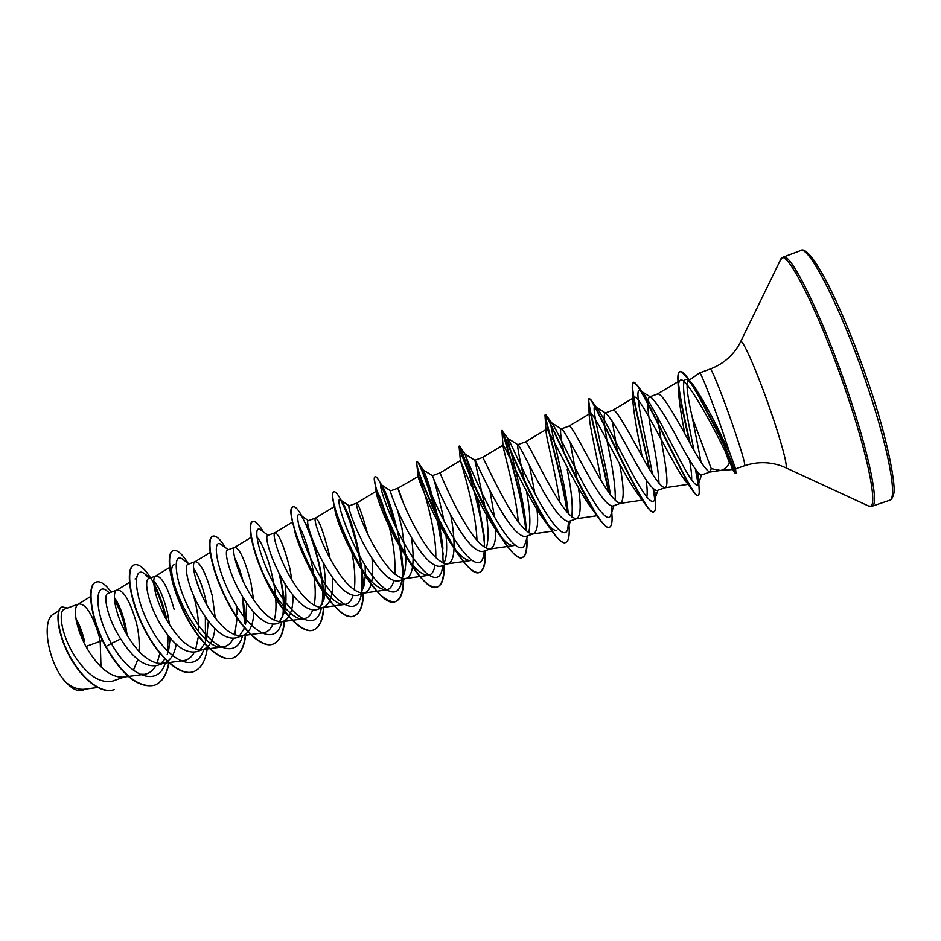 <?xml version="1.0" encoding="UTF-8"?>
<svg xmlns="http://www.w3.org/2000/svg" width="941" height="941" viewBox="0 0 941 941"><rect width="100%" height="100%" fill="white"/><g stroke="black" fill="none" stroke-linecap="round" stroke-linejoin="round"><path stroke-width="1.41" d="M719.747 470.547L732.498 469.524L729.934 461.76C727.605 466.912 724.441 469.818 720.441 470.465L711.243 468.665L692.305 417.545C687.4 396.337 685.965 384.14 688 380.952L699.704 372.859L710.279 369.013C711.22 367.672 721.912 394.067 731.78 422.344C740.943 448.904 745.26 463.348 744.719 465.689C756.917 461.655 769.02 461.69 781.03 465.795L785.3 467.536M716.407 425.508L719.394 433.742M724.97 450.668L729.416 462.843M693.952 450.127C686.612 414.452 678.332 373.295 687.895 380.082L689.494 381.07C691.059 382.011 693.258 384.763 696.093 389.339C702.351 398.949 709.432 411.617 717.348 427.343L730.263 454.362L720.818 426.238C710.937 398.008 700.445 371.589 699.716 372.848M735.921 472.805L735.603 468.606L730.263 454.362M723.676 443.764L727.628 453.15M659.029 483.392C658.477 472.476 656.347 457.549 652.631 438.647C647.726 414.311 646.62 400.419 649.314 396.984L651.031 397.314C656.947 402.713 666.122 417.122 678.543 440.553C690.506 462.69 698.022 474.217 701.092 475.123L709.996 472.006L711.243 468.665M701.057 462.113L692.305 417.545M649.314 396.984L657.383 394.056C661.17 391.809 673.979 414.028 686.918 437.577C698.481 459.29 706.115 470.782 709.808 472.053L709.996 472.006M101.005 666.851L100.205 641.327L99.134 636.281C92.641 614.426 85.843 603.652 78.715 603.957L78.127 604.24C72.481 607.016 75.715 629.988 88.254 650.454C99.558 668.498 111.132 677.402 122.989 677.155L127.553 675.709M102.557 640.492L86.478 646.22L87.266 648.761M127.153 635.14L125.776 626.765C122.824 613.614 119.025 603.899 114.402 597.629M133.41 670.298L137.833 659.5M139.033 651.407C139.633 642.174 138.774 632.693 136.445 622.954C130.058 600.934 123.612 589.96 117.107 590.031L116.625 590.266C111.508 592.677 115.273 615.673 127.87 636.363C139.209 654.642 150.584 663.699 161.993 663.534L164.499 662.935C170.592 660.511 174.497 654.301 176.202 644.303M78.715 603.957L64.459 609.133C58.107 610.65 60.977 634.246 74.292 655.418C87.125 675.179 99.934 683.719 112.72 681.061L125.753 676.497M117.107 590.031L108.027 593.324C102.863 594.441 106.862 617.684 120.695 638.915C133.269 658.935 145.526 667.769 157.465 665.393L164.499 662.935M160.805 663.628L164.957 659.065M167.204 654.583L168.804 649.302L170.168 638.057M169.568 624.753L167.333 611.932C163.534 597.135 159.053 586.843 153.877 581.067M174.167 609.486C167.886 587.302 161.793 576.127 155.912 575.951L148.878 578.503C143.655 579.609 147.619 603.146 160.676 624.706C173.203 644.867 185.165 653.877 196.563 651.713L203.668 649.231C209.914 646.667 213.654 639.786 214.889 628.612M199.915 649.866L204.573 643.785M206.632 638.186L208.349 621.048M206.632 604.522L205.385 598.347C202.021 584.784 198.104 574.822 193.623 568.458M155.912 575.951L155.547 576.127C150.972 578.197 155.289 601.193 167.945 622.119C179.319 640.633 190.482 649.855 201.421 649.76L203.668 649.231M215.254 617.884L212.29 595.876C206.114 573.516 200.398 562.13 195.152 561.718L194.881 561.848C190.858 563.541 195.763 586.537 208.467 607.71C219.876 626.471 230.816 635.845 241.284 635.845L243.284 635.363C249.671 632.623 253.2 624.942 253.87 612.32M195.152 561.718L188.035 564.306C183.46 565.165 188.094 588.643 201.115 610.321C213.619 630.658 225.275 639.845 236.097 637.88L243.284 635.363M239.461 635.928L244.366 628.294M245.589 624.13L246.671 603.052M253.588 599.676L250.835 582.114C244.754 559.589 239.414 547.991 234.827 547.333L234.638 547.427C231.204 548.732 236.697 571.716 249.459 593.136C260.904 612.132 271.608 621.683 281.559 621.766L283.335 621.342C289.887 618.366 293.133 609.686 293.074 595.3M234.827 547.333L227.628 549.944C223.723 550.544 228.981 573.916 242.025 595.771C254.458 616.249 265.809 625.624 276.078 623.883L283.335 621.342M279.442 621.813L284.358 612.544C286.276 604.628 286.499 595.018 285.005 583.714M291.922 580.044L289.793 568.199C283.817 545.509 278.865 533.7 274.948 532.771L274.819 532.829C271.996 533.759 278.113 556.731 290.922 578.386C302.402 597.641 312.847 607.357 322.293 607.533L323.845 607.168C330.55 603.851 333.432 593.912 332.455 577.327M274.948 532.771L267.667 535.417C264.433 535.782 270.385 559.06 283.406 581.056C295.792 601.699 306.825 611.262 316.494 609.744L323.845 607.168C323.057 619.896 319.634 627.506 313.565 630C302.143 634.434 281.453 611.768 266.879 581.479C252.188 551.226 247.26 523.078 252.811 521.537C255.376 520.844 258.951 524.349 263.539 532.065M319.858 607.533L323.822 599.793C326.151 589.831 325.939 577.409 323.186 562.518M330.044 558.436L329.174 554.143C323.304 531.265 318.752 519.244 315.517 518.056L315.447 518.091C313.247 518.62 320.022 541.569 332.879 563.471C344.371 582.985 354.569 592.877 363.461 593.148L364.802 592.83C367.696 591.748 369.789 588.901 371.095 584.267M315.517 518.056L308.166 520.726C305.625 520.832 312.247 544.027 325.268 566.176C337.607 586.996 348.311 596.747 357.38 595.43L364.802 592.83M360.721 593.042L363.779 586.808L365.32 575.939M365.379 574.222L365.096 565.188M371.707 581.703C372.871 575.245 372.954 567.399 371.93 558.154M367.625 533.9C362.285 514.315 358.603 504.07 356.557 503.176L349.111 505.87C347.288 505.717 354.592 528.783 367.625 551.108C379.893 572.081 390.256 582.032 398.725 580.962L406.23 578.327C409.488 577.068 411.593 573.245 412.534 566.87M402.042 578.35L404.254 573.575C405.536 569.034 406.018 563.224 405.7 556.119M405.689 555.79L401.948 528.16L397.62 510.493M356.557 503.176L356.521 503.188C354.957 503.306 362.414 526.219 375.318 548.38C386.833 568.152 396.761 578.221 405.077 578.609L406.23 578.327M412.77 565.118C413.499 557.319 413.04 548.097 411.382 537.429M404.077 504.776L398.055 488.12L390.539 490.849C389.433 490.426 397.467 513.41 410.476 535.876C422.709 557.037 432.731 567.188 440.541 566.317L448.139 563.659C451.751 562.153 453.715 557.037 454.044 548.297M443.811 563.436L445.246 560.071C446.834 554.261 447.104 546.239 446.046 535.994M443.893 520.644L442.564 513.657C437.095 490.496 433.707 477.828 432.425 475.664C432.072 474.958 440.8 497.777 453.833 520.455C466.007 541.781 475.675 552.132 482.839 551.508M447.163 563.894L470.606 560.554C464.948 560.718 457.42 553.567 448.034 539.111C431.978 514.527 418.322 479.522 418.18 476.44L398.055 488.12C397.149 487.814 405.3 510.692 418.263 533.112C429.79 553.143 439.435 563.4 447.163 563.894L448.139 563.659M454.068 547.733C454.209 538.111 453.08 527.148 450.692 514.856M486.603 546.839L486.768 546.309C488.602 539.146 488.461 528.536 486.332 514.492M485.603 509.787L474.852 460.29C475.534 460.067 484.956 482.486 497.695 504.858C509.81 526.348 519.114 536.899 525.631 536.546L533.406 533.818C537.287 531.759 538.499 523.631 537.029 509.434M438.106 518.303C431.578 491.967 426.602 475.852 423.191 469.935L432.425 475.652L440.035 472.888C439.823 472.147 448.704 494.978 461.713 517.656C473.264 537.958 482.592 548.415 489.72 549.015L490.52 548.826C494.331 547.074 496.001 540.557 495.531 529.277M495.472 528.101L495.436 527.254M494.484 516.915L489.92 490.508M528.689 532.759L528.842 532.3C530.771 523.419 529.971 509.657 526.454 491.014M474.805 460.278L482.51 457.491C483.051 456.444 492.684 479.169 505.67 502.024C517.232 522.596 526.266 533.253 532.747 533.982L533.406 533.818M536.617 505.682L536.488 504.599M534.876 493.449L529.477 465.583M524.819 482.31C519.703 459.561 517.315 447.034 517.668 444.728L517.915 444.764C519.667 445.246 529.736 467.195 542.098 489.073C554.155 510.751 563.094 521.526 568.917 521.396L576.786 518.632C580.644 516.091 581.197 505.811 578.433 487.779M571.775 516.903C573.069 506.376 571.54 490.449 567.188 469.159M595.382 512.445L589.242 505.023C572.069 480.886 547.603 425.603 546.298 429.414L525.466 441.905C526.784 440.576 537.182 463.172 550.167 486.203C561.742 507.058 570.434 517.903 576.268 518.762L576.786 518.632M577.315 480.498L570.152 442.164M564.094 453.339C560.895 438.388 559.871 430.272 561.048 429.002L561.612 429.108C564.447 430.296 575.01 451.656 587.031 473.088C599.017 494.931 607.568 505.917 612.709 506.058L620.66 503.282C624.306 499.942 623.977 486.885 619.696 464.136M615.249 500.53C615.602 489.791 613.744 474.276 609.674 453.985C604.628 429.861 603.04 416.216 604.922 413.087L605.992 413.287C610.921 418.286 619.766 432.825 632.517 456.914C644.432 478.945 652.595 490.155 657.018 490.555L665.064 487.732C669.604 486.673 665.075 461.278 660.441 435.859L657.194 416.498M568.846 426.179L568.929 426.144C571.046 424.52 582.232 446.987 595.206 470.182C606.78 491.32 615.132 502.388 620.272 503.376L620.66 503.282M617.684 452.868L612.273 421.203M612.756 410.252L612.897 410.194C615.837 408.265 627.823 430.613 640.786 453.974C652.348 475.405 660.359 486.673 664.781 487.803L665.064 487.732M84.655 641.444L84.561 641.221C82.361 632.164 79.491 624.648 75.939 618.649M242.931 580.797C240.449 571.34 237.685 563.694 234.638 557.848M76.221 620.307L83.608 638.845L78.785 630.058M86.066 689.024L82.702 690.2C78.009 691.694 72.657 689.283 66.635 682.966C48.744 665.769 40.487 620.06 53.602 614.038L58.789 610.827M66.635 682.966C72.963 687.753 78.915 689.847 84.502 689.224L97.57 687.506M120.695 638.915L111.332 643.409C92.841 609.933 95.347 580.315 107.462 591.348L109.379 592.83M114.531 600.135C119.825 609.05 123.671 620.095 126.094 633.293M165.44 662.57C158.229 687.836 129.646 677.108 111.332 643.409L105.957 646.502C89.513 615.72 87.231 584.149 96.241 582.02C100.464 580.797 105.451 584.185 111.191 592.171M114.096 689.659L114.261 689.612C100.758 694.611 80.526 677.285 68.752 654.042C56.836 630.788 55.707 608.921 62.282 606.921L67.446 608.039M105.615 646.62C122.306 675.45 138.527 688.353 154.312 685.319L154.642 685.201C138.868 688.236 122.636 675.332 105.957 646.502L105.615 646.62C89.183 615.837 86.901 584.267 95.911 582.138L96.076 582.079M113.943 689.718C100.428 694.717 80.197 677.402 68.422 654.16C56.507 630.905 55.378 609.039 61.965 607.027L62.13 606.98M75.986 618.955L84.537 641.08M729.934 461.76C720.194 438.988 685.366 373.389 680.237 380.423C678.826 381.34 678.179 384.316 678.32 389.351C678.99 400.513 681.178 415.369 684.895 433.93M689.6 459.949C691.141 469.006 691.823 475.699 691.647 480.039M689.071 483.956L683.589 478.416C669.345 458.22 638.245 391.385 634.14 397.502L633.011 402.83C634.14 414.934 637.198 432.825 642.185 456.479M646.126 479.781C647.255 487.897 647.479 493.66 646.785 497.083M642.315 498.812L636.504 492.261C620.66 470.147 592.559 408.57 589.972 413.546L589.325 416.616C589.489 425.544 596.817 455.362 601.005 480.228M546.298 429.414L545.992 430.813C546.074 437.6 556.107 474.57 559.695 501.976M556.731 530.501C553.343 530.748 548.462 526.29 542.075 517.127C524.208 491.578 503.317 442.341 503.106 445.105L503.012 445.446C502.917 448.739 515.903 492.696 518.303 521.867M514.856 545.098L513.433 545.615C509.022 545.851 502.882 540.169 495.025 528.548C477.158 502.259 459.808 459.126 460.408 460.62C460.067 459.408 476.158 509.834 476.946 540.287M418.169 475.97C419.039 473.935 436.836 527.63 435.777 557.613M435.001 565.623C433.895 571.528 431.637 574.763 428.249 575.327C421.074 575.327 412.005 566.423 401.066 548.638C387.598 526.76 377.282 499.612 376.376 493.131L376.388 491.155C377.953 491.39 381.352 499.894 386.575 516.656M389.292 526.866C393.714 544.474 395.573 560.224 394.867 574.116M393.785 580.797C392.385 586.325 389.903 589.372 386.363 589.948C377.212 589.548 366.425 578.444 354.004 556.637C343.477 536.735 337.184 521.573 335.137 511.163L334.831 506.529M351.969 552.955C354.781 567.223 355.545 579.574 354.275 589.983M353.016 595.618C351.346 600.876 348.652 603.804 344.924 604.393C335.09 606.404 317.846 585.49 306.39 561.706C300.744 549.909 296.909 539.993 294.898 531.947L293.58 524.866M298.697 525.501C306.989 538.722 319.093 583.161 314.035 605.357M312.683 610.133C310.753 615.238 307.848 618.084 303.943 618.684C288.228 622.93 258.669 572.951 253.929 548.003M256.881 537.17C265.809 545.439 281.253 596.359 274.184 620.319M272.784 624.401C270.632 629.4 267.503 632.199 263.398 632.822L261.151 632.881M236.45 605.698L237.061 614.379M237.097 618.096L234.732 634.928M233.333 638.433C230.957 643.373 227.604 646.161 223.288 646.796C198.375 652.748 161.699 568.552 174.214 564.671M193.317 595.006C197.022 607.357 198.822 619.625 198.68 631.834M198.445 636.245L195.681 649.243M194.328 652.254C191.717 657.171 188.141 659.97 183.613 660.629L179.684 660.57M135.057 578.915L136.316 578.503M159.876 653.325L157.041 663.299M155.759 665.863C152.936 670.804 149.125 673.627 144.349 674.321L139.55 674.179M167.522 653.713L168.016 635.422M165.416 617.684C162.593 605.263 158.806 594.724 154.065 586.055M149.16 578.409L145.043 574.092C132.705 563.706 132.669 595.724 151.501 629.176C170.039 662.805 196.916 673.78 203.774 649.196M205.444 641.809L205.35 616.931M189.023 563.941L182.907 559.448C171.921 550.379 173.932 582.891 192.752 615.873C211.313 649.019 236.497 659.712 242.543 635.622M243.825 629.635L244.107 627.553M244.484 623.048L242.543 596.641M228.322 549.685L221.382 544.721C211.784 536.888 215.677 569.693 234.368 602.205C252.823 634.869 276.336 645.526 281.688 622.119L281.688 622.119M282.688 617.19C284.241 604.345 283.065 589.736 279.148 573.34M268.114 535.253L260.434 529.877C252.388 523.372 257.799 555.625 275.948 587.478C293.91 619.507 315.811 631.246 320.963 609.674L321.375 608.027M322.022 604.463C323.469 591.936 322.281 577.374 318.47 560.765L312.6 539.969M308.413 520.632L300.085 514.939C293.592 509.669 300.379 541.322 318.011 572.575C335.478 603.969 355.851 616.708 360.744 596.97L361.438 594.006M361.85 591.442L361.791 570.27M361.673 569.058L359.991 557.154C355.098 533.041 349.593 515.397 343.477 504.223L340.36 499.883C335.408 495.766 343.441 526.831 360.556 557.472C377.541 588.266 396.455 601.934 401.042 583.996L401.948 579.832M402.183 578.15C402.995 570.658 402.654 561.624 401.16 551.061L400.713 548.062M400.548 547.003C396.467 521.067 386.869 493.519 382.646 486.568L381.258 484.697C377.823 481.721 386.998 512.175 403.607 542.228C420.133 572.399 437.636 586.902 441.87 570.74L442.917 565.494M443.14 563.165L442.435 543.522L439.435 524.655M422.791 469.383C420.839 467.442 431.049 497.283 447.175 526.76C463.231 556.354 479.404 571.622 483.251 557.19L484.344 550.991M484.533 547.415L483.992 534.923L477.628 498.283M474.958 487.414L464.972 453.938C464.489 453.009 475.628 482.251 491.261 511.151C506.858 540.146 521.773 556.084 525.196 543.369L527.678 535.829M526.266 530.947L525.96 525.443C523.337 491.778 505.952 436.248 507.822 438.365L507.964 438.482C509.446 440.023 521.655 468.971 536.582 496.613C551.485 524.36 564.765 540.087 567.705 529.265L568.611 521.479M568.258 513.527C565.459 480.016 547.192 418.957 551.344 422.638L552.085 423.356C555.625 427.732 568.658 456.291 582.714 482.415C596.77 508.646 608.368 523.796 610.815 514.868L613.944 505.635M610.38 494.695C605.569 459.655 589.278 401.854 595.559 406.771L597.335 408.535C602.687 415.346 616.179 443.246 629.317 467.936C643.315 494.66 651.713 505.399 654.513 500.177L654.713 490.002M652.395 473.852C645.785 437.483 632.305 384.834 640.468 390.75L643.715 394.032C650.584 402.877 664.052 429.543 676.179 452.727C688.977 477.805 696.364 488.32 698.34 484.262L697.963 472.864M687.895 380.082L696.093 389.339M154.642 685.201C162.017 682.319 166.816 674.909 169.027 662.982M170.003 641.115L169.721 637.528M167.098 620.672C163.299 603.957 158.017 590.031 151.266 578.88M150.631 577.868C144.185 567.964 138.727 563.624 134.281 564.859C126.188 567.341 128.588 595.9 142.985 625.636C157.229 655.43 179.919 676.873 193.705 671.627C201.245 668.592 205.832 660.382 207.455 647.008M200.868 592.901L195.493 578.009M188.082 563.247C182.119 553.743 177.214 549.52 173.344 550.579C166.087 552.767 169.321 581.209 183.813 611.109C198.175 641.068 220.218 662.899 233.227 657.9C240.237 655.065 244.425 647.114 245.801 634.058M225.534 547.697C220.276 539.122 216.042 535.276 212.854 536.147C206.444 538.005 210.513 566.306 225.099 596.382C239.579 626.518 260.963 648.749 273.172 644.032C279.7 641.362 283.5 633.622 284.594 620.789M284.864 610.391C284.464 598.794 282.676 586.655 279.477 573.975M323.986 599.182C323.598 586.878 321.669 573.81 318.199 559.966C314.4 545.215 310.095 532.747 305.272 522.537M302.096 516.315C298.168 509.422 295.203 506.234 293.204 506.787C279.254 507.411 330.891 628.317 354.416 615.814C360.038 613.461 363.073 605.957 363.532 593.277M363.567 587.513L362.191 570.928M362.003 569.54L360.368 559.719C355.18 535.017 348.946 515.562 341.689 501.33M340.936 499.918C337.784 494.154 335.49 491.461 334.067 491.849C322.316 491.661 374.33 613.297 395.749 601.452C400.901 599.264 403.536 591.854 403.665 579.233M403.63 575.386L401.736 555.637M401.736 555.602L400.348 547.462M400.113 546.192L399.866 544.921M395.738 526.96C389.656 504.999 384.057 489.591 378.976 480.733C377.294 477.863 376.106 476.534 375.388 476.746C365.884 475.664 418.263 598.041 437.541 586.937C442.223 584.914 444.458 577.609 444.234 565.023M442.917 548.415L438.106 522.22M436.224 514.351C429.025 487.885 423.168 470.806 418.663 463.101L417.192 461.478C409.982 459.514 462.725 582.597 479.804 572.257C483.98 570.422 485.803 563.318 485.274 550.944M484.392 540.099C482.474 525.066 479.31 509.316 474.911 492.849M470.571 477.358C465.113 459.726 461.513 449.422 459.784 446.41L459.467 446.022C454.644 443.199 507.764 567.011 522.573 557.401C526.066 555.86 527.513 549.473 526.878 538.264M526.266 530.818C522.22 492.131 501.635 429.178 502.235 430.39L502.235 430.39C499.883 426.802 553.367 551.238 565.835 542.381C568.705 541.099 569.764 535.417 569.023 525.313M567.611 512.774C561.906 473.793 543.357 414.064 545.509 414.581L545.98 414.91C549.332 419.039 600.146 535.253 609.592 527.183C611.732 526.254 612.497 521.796 611.885 513.81L611.462 506.129M608.862 492.578C601.605 453.468 585.714 398.725 589.289 398.584L590.995 399.878C599.499 410.805 647.114 519.032 653.866 511.798C655.312 511.21 655.83 508.128 655.418 502.553L654.901 492.425M654.924 497.754L653.642 489.191M649.784 469.618C641.433 431.049 628.823 383.152 633.587 382.399L637.304 385.304C650.113 401.736 693.952 501.859 698.198 495.354C699.104 494.978 699.422 492.966 699.128 489.296L698.587 478.746M698.469 483.745L696.011 470.182M690.2 443.47C682.26 408.629 674.626 372.671 680.061 371.472C681.531 370.977 683.848 372.812 687.001 376.965C693.235 385.716 700.892 398.972 709.973 416.734C718.312 431.131 726.97 449.998 735.968 473.323L732.592 469.3M154.312 685.319C161.77 682.39 166.592 674.873 168.78 662.758M134.116 564.918L133.951 564.976C125.859 567.458 128.247 596.018 142.644 625.765C156.888 655.548 179.59 676.991 193.387 671.745L193.54 671.686M173.179 550.65L173.015 550.697C165.757 552.896 168.98 581.326 183.471 611.238C197.833 641.186 219.888 663.017 232.898 658.018C239.884 655.183 244.084 647.279 245.46 634.281M245.895 622.683L242.966 597.347M212.69 536.205L212.525 536.264C206.103 538.134 210.161 566.423 224.758 596.512C239.226 626.635 260.622 648.867 272.843 644.15C279.359 641.491 283.159 633.752 284.264 620.954M284.558 611.721C284.253 599.323 282.335 586.29 278.795 572.634M252.647 521.608L252.47 521.667C246.918 523.208 251.835 551.355 266.526 581.597C281.1 611.897 301.802 634.552 313.224 630.117C319.293 627.623 322.728 620.013 323.516 607.286M323.68 600.299C323.492 573.151 312 534.853 302.261 517.338M293.039 506.858L292.863 506.905C290.099 508.305 290.863 516.703 295.156 532.1L304.543 557.354C319.011 591.242 342.606 621.26 354.075 615.932C359.697 613.579 362.744 606.075 363.202 593.395M363.25 588.443L361.744 570.187M361.567 568.893C356.368 539.616 349.393 516.691 340.654 500.118M333.902 491.931L333.726 491.978C332.279 492.578 332.338 496.577 333.902 503.988C337.149 518.726 344.453 537.287 355.827 559.672C371.73 588.937 384.916 602.91 395.396 601.581C400.56 599.382 403.207 591.971 403.324 579.35M403.313 576.139L399.831 546.603M399.56 545.145L399.29 543.827M394.914 525.231C390.009 507.587 385.257 494.096 380.682 484.756M375.236 476.852L375.047 476.875C374.33 477.146 374.283 479.087 374.918 482.686C376.882 494.743 389.609 528.807 405.03 554.967C418.592 577.845 429.308 588.548 437.189 587.066C441.882 585.031 444.117 577.727 443.893 565.153M443.282 554.778L437.471 521.02M435.424 512.645C428.073 483.886 418.38 460.69 416.839 461.608L416.757 463.925C417.698 472.653 435.013 518.079 453.621 547.627C464.878 565.506 473.476 573.751 479.451 572.387C483.533 570.611 485.368 563.777 484.956 551.908M484.556 545.204C481.416 506.364 460.102 444.364 459.114 446.152L459.114 446.681C458.996 450.21 481.31 507.399 501.941 538.652C510.975 552.414 517.738 558.707 522.208 557.531C525.631 556.037 527.089 549.932 526.572 539.193M525.878 530.606C521.773 491.884 501.306 429.355 501.882 430.531L501.882 430.531C500.718 427.343 528.583 496.824 550.062 528.419C557.048 538.758 562.189 543.451 565.47 542.51L565.647 542.439M567.164 512.257C561.706 475.511 544.863 420.086 544.992 415.252L545.145 414.722C545.474 410.476 578.115 488.414 598.029 517.162C603.181 524.631 606.91 528.019 609.227 527.313L609.403 527.231M608.357 491.837C601.911 457.326 588.584 410.017 588.443 400.725L588.913 398.725C591.042 393.432 628.423 480.004 645.879 505.046C649.431 510.128 651.96 512.422 653.501 511.928L653.677 511.845M654.736 499.271L653.183 488.779M649.196 468.618C642.397 437.212 632.517 398.902 632.211 386.88L633.211 382.54C637.339 376.047 678.908 470.406 693.152 491.261C695.34 494.39 696.893 495.789 697.822 495.484L697.999 495.389M698.21 484.627L695.446 469.336M689.553 442.305C683.013 414.887 679.131 393.867 677.873 379.247C677.732 374.706 678.332 372.154 679.684 371.613C683.648 371.636 691.306 382.352 702.656 403.748C713.607 425.65 723.982 441.353 735.58 473.535L734.909 473.111M722.065 440.47L723.57 444.505M720.453 437.224L721.794 440.858M728.299 457.926L729.887 461.878M867.143 385.375C888.833 449.233 897.785 499.33 889.539 500.306C891.35 499.918 892.691 497.883 893.527 494.213C896.573 489.391 888.633 441.447 868.931 384.493C854.816 343.3 840.748 309.048 826.716 281.712C813.495 257.481 804.778 247.118 800.556 250.624C808.472 244.248 841.866 309.66 867.143 385.375M780.524 259.822L783.171 257.128C790.205 251.106 822.646 316.682 848.017 392.15C869.743 455.82 879.447 505.529 871.954 506.258L889.539 500.306M740.532 341.924L780.712 259.445C785.112 245.166 819.27 311.883 846.406 392.644C869.86 461.302 878.812 512.01 868.578 506.023L868.19 505.846M710.279 369.013C722.265 364.426 731.616 356.745 738.332 345.97L740.591 341.806C741.955 337.231 757.234 371.907 770.55 410.594C782.042 443.646 788.652 469.5 785.417 467.595L868.578 506.023L871.954 506.258M804.426 251.67C813.777 250.612 845.265 313.682 868.896 384.469M735.486 468.912L744.719 465.689M482.839 551.52L490.52 548.826M517.668 444.728L525.466 441.905M561.036 429.002L568.929 426.144M604.922 413.087L612.897 410.194M680.237 380.423L657.265 394.091M688.036 484.356L664.781 487.803M634.14 397.502L612.814 410.217M642.303 500.13L620.272 503.376M589.972 413.546L568.882 426.155M596.994 515.727L576.268 518.762M551.979 531.183L532.747 533.982M503.106 445.105L482.498 457.491M513.433 545.615L489.72 549.015M459.114 446.681L460.408 460.62L440.035 472.888M428.249 575.327L405.077 578.609M376.388 491.155L356.521 503.188M386.363 589.936L363.461 593.148M334.361 506.599L315.447 518.091M344.924 604.393L322.293 607.533M292.557 522.032L274.819 532.829M303.943 618.684L281.559 621.766M251.082 537.37L234.638 547.427M263.398 632.822L241.284 635.845M210.066 552.543L194.881 561.848M223.288 646.796L201.421 649.76M169.509 567.552L155.547 576.127M183.613 660.629L161.993 663.534M129.399 582.397L116.625 590.266M144.349 674.321L122.989 677.155M90.607 596.535L78.127 604.24M709.808 472.053L720.441 470.465M735.603 468.606L735.968 473.323M318.47 560.765L318.199 559.966M359.991 557.154L360.368 559.719M343.477 504.223L342.265 502.188M401.16 551.061L401.725 555.566M382.646 486.568L378.976 480.733M442.435 543.522L442.823 547.309M423.191 469.935L418.663 463.101M483.992 534.923L484.262 538.193M464.995 453.974L459.784 446.41M525.96 525.443L526.148 528.289M507.964 438.482L501.882 430.531L503.012 445.446M552.085 423.356L545.98 414.91M597.335 408.535L590.995 399.878M643.715 394.032L637.304 385.304M693.47 385.739L687.001 376.965M168.804 649.302L168.58 650.231M145.043 574.092L150.231 578.009M284.147 613.297L284.358 612.544M320.963 609.674L321.446 608.004M323.622 600.499L323.822 599.793M360.744 596.97L361.65 593.936M363.591 587.455L363.779 586.808M340.36 499.883L349.217 505.835M401.042 583.996L402.36 579.68M404.065 574.186L404.254 573.575M381.258 484.697L390.562 490.837M441.87 570.74L443.599 565.247M483.251 557.19L485.368 550.626M464.972 453.938L474.852 460.29M507.822 438.365L517.915 444.764M567.705 529.265L570.528 520.82M551.344 422.638L561.612 429.108M595.559 406.771L605.992 413.287M654.513 500.177L657.912 490.237M640.468 390.75L651.031 397.314M698.34 484.262L701.515 474.982M678.32 389.351L677.873 379.247M683.589 478.416L693.152 491.261M633.011 402.83L632.211 386.88M636.504 492.261L645.879 505.046M589.325 416.616L588.443 400.725M589.242 505.023L598.029 517.162M545.992 430.813L544.992 415.252M542.075 517.127L550.062 528.419M495.025 528.548L501.941 538.652M448.022 539.111L453.621 547.627M418.18 476.44L416.757 463.925M401.066 548.638L405.03 554.967M376.376 493.131L374.918 482.686M354.004 556.637L355.827 559.672M335.137 511.163L333.902 503.988M306.39 561.706L304.543 557.354M783.171 257.128L800.556 250.624M732.404 469.535L735.215 473.558"/></g></svg>
